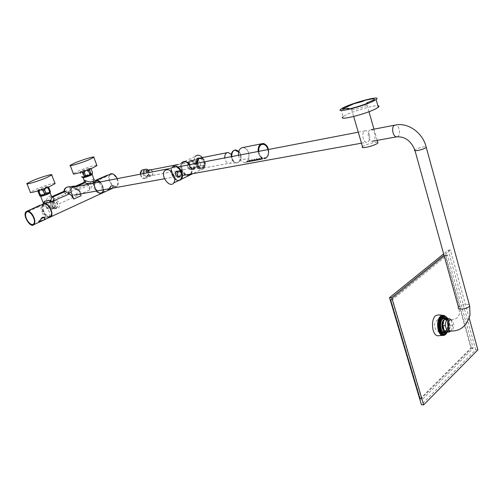 <?xml version="1.0" encoding="UTF-8"?>
<svg xmlns="http://www.w3.org/2000/svg" width="503" height="503" viewBox="0 0 503 503"><rect width="100%" height="100%" fill="white"/><g stroke="black" fill="none" stroke-linecap="round" stroke-linejoin="round"><path stroke-width="0.38" stroke-dasharray="2.52 1.89" d="M54.965 183.255C53.607 182.834 42.799 186.223 35.832 189.247L30.325 192.184M96.821 165.292C95.488 164.896 84.667 168.279 78.097 171.133L73.35 173.648M451.16 331.043L452.694 325.315L451.04 319.839M451.229 320.09L448.663 320.084L446.834 318.682M446.972 332.125C448.99 331.358 450.04 329.081 450.128 325.296L448.663 320.084M452.694 325.315L450.128 325.296M444.476 319.6L445.884 319.795C448.689 323.001 448.896 326.61 446.519 330.616L444.595 331.163M141.865 170.228C145.826 167.336 149.68 176.503 145.298 178.351L142.456 178.075L140.293 174.201M143.166 173.648C143.619 176.339 144.908 177.829 147.039 178.112C150.611 176.742 151.12 174.063 148.567 170.077M446.62 333.231C449.896 328.673 448.758 318.078 444.746 315.834M438.93 314.903C445.155 316.079 445.645 333.86 439.503 335.658M469.224 318.217L450.405 250.054L444.023 255.254M477.85 349.862L475.719 349.799L421.426 404.695M475.719 349.799L448.261 250.192L443.652 253.914M450.405 250.054L448.261 250.192M340.927 109.157L343.159 116.702C346.988 113.194 372.49 105.127 377.866 105.756M201.973 167.996L203.074 167.09C204.526 164.638 204.325 162.161 202.476 159.646L199.823 158.376C195.277 158.269 196.076 168.197 200.609 168.26L201.973 167.996M193.925 168.876C197.189 167.543 195.541 160.206 192.045 160.545C188.084 160.463 188.77 169.052 192.731 169.102L193.925 168.876M196.868 163.299C197.339 166.185 198.654 167.795 200.816 168.128L203.086 166.983C204.507 164.594 204.312 162.173 202.508 159.721L200.043 158.483L199.043 158.671M199.792 158.558L200.942 158.307C204.796 158.124 206.494 166.229 202.923 167.694L201.716 167.958C197.874 168.121 196.201 159.979 199.792 158.558M261.334 144.518C256.467 146.505 258.787 158.407 264 158.244C268.162 157.112 269.256 153.572 267.294 147.624M362.537 146.801L363.631 146.046C366.706 144.455 370.378 143.229 374.647 142.362L377.722 142.135M363.801 104.794C366.794 104.165 367.869 104.234 367.027 104.989C364.493 107.133 348.283 111.534 351.534 109.208C354.125 107.648 358.211 106.177 363.801 104.794M446.903 330.396L445.136 330.936C441.238 330.251 441.936 318.632 445.79 319.839C448.915 322.498 449.28 326.013 446.903 330.396M370.12 129.944C366.656 131.497 368.378 141.261 372.101 141.274C376.628 141.921 375.76 129.761 371.277 129.686L370.12 129.944M77.11 189.669C76.393 188.003 75.261 187.122 73.721 187.034C69.364 186.839 69.961 195.214 74.293 195.057C76.896 194.56 77.839 192.768 77.11 189.669M369.391 134.766C368.598 132.333 367.41 130.994 365.826 130.736C361.33 130.114 362.185 142.173 366.643 142.255C369.309 141.739 370.227 139.243 369.391 134.766M471.399 347.925L473.122 347.887L447.33 254.996L392.843 299.31L392.692 299.907L422.193 399.118L420.2 398.81L422.507 399.275L473.059 348.491L470.883 348.089L471.399 347.925L445.765 255.329L445.237 255.505L447.519 255.228M447.23 255.021L445.476 255.128L390.712 299.819L445.237 255.505L470.883 348.089L420.25 398.741L390.749 299.587L445.23 255.329M392.805 299.342L390.749 299.587M445.23 318.959C448.286 322.913 448.443 327.113 445.702 331.546L445.362 331.823M442.558 331.747C439.496 327.528 439.433 323.291 442.37 319.028M447.092 332.131L449.009 330.377L448.462 330.245L443.677 334.967M443.659 334.998C449.091 334.709 450.091 319.462 444.91 316.362M443.489 315.765L443.149 315.733M63.843 191.347L63.818 192.115L64.837 193.29L65.497 192.976C65.585 190.536 66.465 190.147 68.131 191.806L69.012 191.775L71.369 188.015L72.03 187.688L73.513 187.814L72.91 187.971L77.493 189.908L78.393 189.87L80.172 191.366L79.267 191.423L79.153 190.794L76.978 189.078L72.608 187.688L67.918 186.921L70.495 187.619L68.483 192.712L87.704 184.136L83.643 182.576M80.172 191.366L81.102 195.629L79.153 190.794M78.971 190.247L78.015 190.247L77.644 189.398L78.657 189.216L76.381 186.519M72.03 187.688L72.608 187.688M71.464 187.801L70.697 187.556L71.828 187.745M63.818 192.115L64.246 191.096M75.525 186.173L71.445 187.845M69.012 191.775L68.483 192.712L68.131 191.806M84.171 180.52L87.704 184.136L89.886 189.889L95.381 180.602M93.973 179.376C91.093 177.987 89.213 185.676 89.886 189.889L59.216 203.772C59.876 206.802 58.838 208.424 56.097 208.644L52.815 206.67C51.558 203.319 52.387 201.225 55.317 200.389C57.273 200.471 58.568 201.596 59.216 203.772M100.034 181.96C102.203 184.199 103.354 186.808 103.492 189.782M100.933 193.674C96.79 192.794 94.426 189.493 93.854 183.771M43.39 203.822L42.623 204.866L43.73 203.677M51.111 196.057C48.382 195.774 46.597 198.037 45.754 202.847L65.849 193.881L65.497 192.976M51.627 196.704L50.658 197.182L45.754 202.847L48.099 208.808L52.815 206.67M42.623 204.866C43.283 206.243 45.107 207.557 48.099 208.808L43.409 203.313M43.421 203.501L43.748 204.174L43.189 204.312M64.837 193.29L65.849 193.881M78.657 189.216L80.461 193.944M42.585 204.847C40.284 208.877 46.521 219.075 50.187 217.271M52.89 201.024L53.934 200.772C58.618 200.364 59.071 209.355 54.337 208.77L51.513 206.84C50.388 204.275 50.847 202.338 52.89 201.024M83.058 177.553L84.844 176.578C88.226 175.195 90.634 174.447 92.068 174.334M40.586 196.157L42.667 195.013C46.201 193.561 48.665 192.794 50.061 192.712M97.997 181.105L96.846 180.816L95.457 181.514L94.696 182.771L95.067 182.602L94.828 184.488L94.457 184.651L95.488 188.581L95.859 188.418L97.117 190.423L96.752 190.593L99.556 192.768L101.072 192.913L103.247 190.989L103.505 189.109L103.134 189.279L102.103 185.311L102.48 185.142L101.204 183.117L100.826 183.281L97.997 181.105M101.92 187.738C102.455 190.015 102.228 191.687 101.235 192.762C97.846 196.453 90.785 185.047 94.526 181.935C97.437 180.64 99.902 182.57 101.92 187.738M108.491 189.449L110.094 189.159L113.087 187.085L112.905 185.714L111.113 185.519L107.793 189.732L107.963 190.191L108.692 189.782L108.491 189.449M109.138 188.763L111.603 186.135L113.301 186.236L113.257 187.764L108.139 190.442M42.673 216.956L41.353 217.937L39.052 221.226L38.756 220.836L38.435 221.263L39.177 221.735L40.221 220.943C42.824 220.182 44.333 219.17 44.761 217.906L42.673 216.956M44.465 219.78L39.171 222.288M84.164 177.565L91.232 175.044M91.169 174.987L90.509 175.05C87.635 175.817 85.523 176.628 84.177 177.484M90.314 174.554L91.018 174.591C90.659 175.22 83.284 177.729 83.982 176.981C85.334 176.125 87.447 175.321 90.314 174.554M41.78 196.157L42.39 196.126C45.408 195.334 47.659 194.46 49.156 193.504L49.175 193.473M49.105 193.391L48.521 193.441C45.509 194.233 43.258 195.107 41.774 196.063M48.319 192.919L48.948 192.982C48.609 193.655 40.862 196.333 41.567 195.541C43.051 194.592 45.301 193.718 48.319 192.919M52.702 208.846L51.469 209.097C47.269 209.185 46.873 201.257 51.092 201.502C54.99 203.243 55.531 205.696 52.702 208.846M52.306 208.481C48.961 210.047 46.446 203.671 49.835 202.193C53.186 200.666 55.663 206.991 52.306 208.481M54.028 208.091C56.462 205.381 56.003 203.275 52.645 201.766L51.633 201.98C49.187 204.671 49.64 206.777 52.972 208.305L54.028 208.091M53.928 208.644L52.702 208.89C48.495 208.984 48.099 201.037 52.318 201.282C56.223 203.03 56.764 205.488 53.928 208.644M53.318 201.678C50.872 204.375 51.325 206.494 54.664 208.028C58.329 208.267 57.983 201.37 54.337 201.47L53.318 201.678M43.623 210.763L41.711 211.631C40.762 208.89 40.812 206.884 41.875 205.62C44.962 202.093 52.174 213.744 48.778 216.78C46.465 218.082 44.157 216.485 41.85 211.977L43.761 211.109C46.056 215.611 48.37 217.208 50.69 215.9C54.091 212.863 46.892 201.231 43.799 204.759C42.73 206.029 42.673 208.028 43.623 210.763M80.279 173.202L80.461 172.001L81.932 172.152L83.064 171.668L84.328 175.006C86.195 175.748 87.585 175.239 88.509 173.478L89.804 173.082C91.131 174.151 91.986 173.975 92.363 172.548L92.533 172.598M83.064 171.668C83.982 169.907 85.378 169.398 87.245 170.14L88.509 173.478M81.932 172.152L83.202 175.497L84.328 175.006M81.536 176.515L81.668 176.666C82.63 177.383 83.146 176.999 83.202 175.497M81.737 172.013L80.807 172.309M90.659 168.782L89.647 170.266M87.245 170.14L88.547 169.737L89.804 173.082M88.547 169.737C88.924 168.298 89.779 168.115 91.106 169.19L92.363 172.548M82.379 170.668C86.434 169.046 89.056 168.247 90.238 168.279C90.773 168.87 78.342 173.095 80.612 171.554L82.379 170.668M85.812 175.83L89.653 174.497M91.364 174.051L92.256 173.937M82.586 177.521L84.535 176.352M37.857 190.851L37.97 189.914C39.328 188.851 47.936 185.877 48.062 186.424C48.678 186.739 41.259 189.675 38.624 190.147L37.97 189.914M40.957 189.832L40.221 190.084M46.546 187.782L45.71 188.103M37.92 191.285L38.574 190.907C39.297 189.071 40.523 188.543 42.246 189.323L43.723 188.782C44.534 187.078 45.861 186.67 47.703 187.562L48.54 187.399L50.382 191.913M48.54 187.399L48.546 186.978M43.723 188.782L45.081 192.247C46.911 193.139 48.238 192.731 49.061 191.033L49.904 190.87M47.703 187.562L49.061 191.033M38.574 190.907L39.944 194.378C41.686 195.139 42.912 194.611 43.61 192.781L45.081 192.247M42.246 189.323L43.61 192.781M39.291 194.762L39.944 194.378M40.108 196.12C39.347 195.68 49.269 191.957 50.287 192.297M145.398 170.712C143.28 173.284 143.713 175.308 146.7 176.792L147.524 176.61C149.636 174.025 149.196 172.001 146.197 170.536L145.398 170.712M150.944 169.807C153.472 171.668 153.723 173.673 151.699 175.83L150.875 176.006C149.316 175.78 148.41 174.673 148.159 172.686M150.611 169.876C153.296 171.454 153.648 173.397 151.655 175.698C149.806 176.1 148.681 175.088 148.266 172.667M147.216 176.471L146.442 176.641C143.336 174.667 143.179 172.711 145.971 170.781C148.781 172.152 149.196 174.051 147.216 176.471M199.433 166.663L198.654 166.833C195.673 166.921 195.151 160.363 198.151 160.564C200.999 162.06 201.426 164.097 199.433 166.663M192.894 168.914C195.535 165.525 194.969 162.853 191.197 160.891C187.223 160.639 187.915 169.26 191.857 169.14L192.894 168.914M193.774 168.75C196.415 165.361 195.849 162.683 192.077 160.721C188.103 160.463 188.795 169.096 192.737 168.977L193.774 168.75M192.643 168.191C195.535 166.839 193.334 160.444 190.448 161.834C187.531 163.179 189.763 169.618 192.643 168.191M178.458 167.776C176.182 166.078 174.296 165.99 172.793 167.53C168.555 172.064 177.345 183.96 181.124 178.779L182.117 175.396M180.91 172.655C178.257 167.26 175.333 165.65 172.145 167.832C167.908 172.372 176.704 184.274 180.476 179.093C181.627 177.496 181.772 175.346 180.91 172.655M190.87 167.883C188.254 162.538 185.343 160.96 182.136 163.142C177.867 167.669 186.582 179.433 190.392 174.264C191.555 172.674 191.712 170.548 190.87 167.883M182.243 169.322C181.382 166.606 181.552 164.45 182.771 162.846C185.978 160.658 188.889 162.236 191.498 167.574C192.341 170.24 192.184 172.372 191.027 173.963C187.808 176.232 184.884 174.686 182.243 169.322M173.409 166.304L172.479 167.084C168.568 171.139 175.226 182.614 180.105 180.231M191.203 173.944L191.234 167.813L189.593 164.701M172.479 167.084L181.822 162.702C178.358 166.254 183.174 176.364 188.122 175.962M177.289 171.29L179.898 173.246C180.231 175.277 179.64 176.616 178.119 177.27M164.638 170.756L172.076 167.266C168.643 170.831 173.522 181.042 178.464 180.665M178.093 173.101C176.012 170.391 174.962 170.586 174.937 173.686C177.006 176.396 178.056 176.201 178.093 173.101M202.231 158.087C204.017 160.275 204.822 162.639 204.664 165.191L196.786 166.675C195.032 164.519 194.221 162.173 194.365 159.646L202.231 158.087L201.162 158.596L199.697 158.206M196.786 166.675L195.12 167.48C195.164 168.964 194.259 169.731 192.416 169.781C185.708 170.165 187.242 159.872 191.718 159.973L192.687 160.438L194.365 159.646M204.664 165.191L203.596 165.707C200.659 169.656 198.547 170.02 197.277 166.801C195.07 162.494 195.195 159.646 197.635 158.244M196.434 163.381L196.937 165.072C198.364 170.027 200.728 170.209 204.017 165.619L205.199 165.053L196.541 166.682L195.12 167.48M204.017 165.619L203.596 165.707M202.458 157.577L202.766 157.942L194.12 159.652L195.296 156.383L182.067 162.582C178.603 166.141 183.413 176.245 188.361 175.843M205.199 165.053L204.086 168.178C201.892 170.234 199.37 169.737 196.541 166.682M194.699 167.568C194.655 169.039 193.743 169.794 191.97 169.825C185.519 170.165 186.833 160.004 191.272 160.099L192.687 160.438M191.404 173.906C192.247 172.196 192.265 170.127 191.473 167.694L189.883 164.644M183.079 161.771L182.067 162.582M194.12 159.652L192.272 160.526M202.766 157.942L201.584 158.502L199.987 158.068M110.1 174.987C113.238 171.598 119.903 180.961 117.268 185.066C114.778 189.298 107.604 181.149 109.403 176.169L110.1 174.987M203.25 167.65L203.929 167.933L202.659 167.939C198.478 169.473 195.654 160.3 199.748 158.439C203.772 156.464 207.104 165.273 203.25 167.65M260.805 158.917C261.334 159.432 258.259 159.835 260.805 158.917M260.711 158.891L259.743 159.388L260.711 158.891M268.426 149.51L268.363 155.125C267.508 157.621 266.056 158.879 264.012 158.904C261.61 158.627 259.825 156.873 258.636 153.641L258.165 151.485M249.809 159.935C250.5 160.847 247.401 161.186 249.809 159.935M253.128 160.973C253.418 160.878 250.45 161.438 253.128 160.973M254.279 160.438C254.7 160.759 251.707 161.199 254.279 160.438M255.285 159.495C255.889 160.206 252.808 160.558 255.285 159.495M256.92 158.621C257.643 159.539 254.48 159.885 256.92 158.621M255.996 159.803C256.505 160.319 253.468 160.709 255.996 159.803M254.914 160.539C255.273 160.658 252.292 161.155 254.914 160.539M253.688 160.866L252.676 160.979L253.688 160.866M255.518 160.539C255.82 160.438 252.827 161.004 255.518 160.539M256.668 160.004C257.102 160.319 254.09 160.765 256.668 160.004M257.674 159.055C258.284 159.765 255.191 160.124 257.674 159.055M259.322 158.181C260.051 159.099 256.87 159.451 259.322 158.181M258.391 159.363C258.913 159.879 255.857 160.275 258.391 159.363M257.31 160.099C257.681 160.218 254.675 160.715 257.31 160.099M256.09 160.426L255.071 160.539L256.09 160.426M257.926 160.099C258.234 159.998 255.222 160.564 257.926 160.099M258.498 159.985L257.486 160.099L258.498 159.985M259.724 159.658C260.101 159.772 257.083 160.281 259.724 159.658M258.026 160.042C257.894 159.684 260.541 159.401 258.026 160.042M260.082 158.608C260.699 159.325 257.586 159.684 260.082 158.608M261.73 157.735C262.472 158.652 259.271 159.005 261.73 157.735M262.503 158.162C263.126 158.879 259.994 159.244 262.503 158.162M261.491 159.118C261.944 159.438 258.894 159.885 261.491 159.118M260.34 159.652C260.661 159.552 257.637 160.124 260.34 159.652M247.262 161.595C246.986 160.79 249.677 160.721 247.262 161.595M250.544 160.363C251.123 161.073 248.086 161.425 250.544 160.363M252.166 159.501C252.871 160.413 249.746 160.759 252.166 159.501M251.978 160.727C251.682 159.929 254.411 159.847 251.978 160.727M254.537 159.061C255.254 159.979 252.11 160.325 254.537 159.061M253.613 160.237C254.109 160.753 251.091 161.142 253.613 160.237M252.531 160.973C252.877 161.092 249.916 161.589 252.531 160.973M251.305 161.3L250.299 161.413L251.305 161.3M250.746 161.406C251.035 161.312 248.08 161.872 250.746 161.406M251.896 160.878C252.317 161.193 249.343 161.633 251.896 160.878M250.154 161.406C250.5 161.526 247.551 162.016 250.154 161.406M251.236 160.677C251.733 161.186 248.727 161.576 251.236 160.677M249.532 161.306C249.941 161.626 246.986 162.06 249.532 161.306M248.381 161.84C248.658 161.746 245.722 162.299 248.381 161.84M247.797 161.84C248.13 161.96 245.206 162.45 247.797 161.84M248.878 161.105C249.362 161.62 246.382 162.004 248.878 161.105M247.18 161.74C247.583 162.06 244.64 162.488 247.18 161.74M246.03 162.268C246.3 162.18 243.383 162.733 246.03 162.268M246.571 162.167L245.571 162.274L246.571 162.167M248.935 161.733L247.929 161.847L248.935 161.733M258.291 151.46L258.485 152.585C260.491 162.526 271.142 159.061 268.432 149.504M251.142 160.646L250.186 161.142L251.142 160.646M255.901 159.772L254.933 160.268L255.901 159.772M237.881 162.557L239.271 161.356L237.881 162.557L235.869 162.846C233.411 162.148 231.896 160.086 231.33 156.659C231.896 160.086 233.411 162.148 235.869 162.846L229.047 163.324C226.708 162.947 225.275 161.149 224.74 157.929M231.355 154.509C232.87 157.194 232.933 159.69 231.55 162.01L230.361 163.035M239.271 161.356C240.981 158.338 240.774 155.226 238.648 152C240.774 155.226 240.981 158.338 239.271 161.356M234.863 150.152L234.147 150.322L234.863 150.152M240.755 159.696C241.553 156.502 240.912 153.692 238.837 151.277C240.912 153.692 241.553 156.502 240.755 159.696L238.504 162.588L236.448 162.884C233.939 162.173 232.392 160.067 231.801 156.565C232.392 160.067 233.939 162.173 236.448 162.884L238.504 162.588L240.755 159.696L248.721 158.785C249.645 152.629 247.797 148.857 243.163 147.473C247.797 148.857 249.645 152.629 248.721 158.785C247.86 161.224 246.407 162.463 244.357 162.494C246.407 162.463 247.86 161.224 248.721 158.785M238.529 155.27C239.327 159.596 241.277 162.004 244.357 162.494C241.277 162.004 239.327 159.596 238.529 155.27M258.297 159.332L257.335 159.828L258.297 159.332M257.58 159.036L256.662 159.652L257.58 159.036M254.826 160.482L253.789 160.765L254.826 160.482M253.518 160.212L252.556 160.709L253.518 160.212M258.724 159.847L259.611 159.684L258.724 159.847M260.064 158.879L259.177 159.042L260.064 158.879M247.985 161.746L248.847 161.589M248.834 161.281L247.973 161.438L248.834 161.281M249.167 161.595L250.035 161.438L249.167 161.595M252.883 160.199L252.009 160.356L252.883 160.199M252.166 159.872L251.299 160.029L252.166 159.872M257.542 159.998L258.423 159.835M250.513 160.633L249.651 160.79L250.513 160.633M262.484 158.432L261.591 158.596L262.484 158.432M261.742 158.112L260.856 158.275L261.742 158.112M111.415 185.796L107.831 190.411L112.785 187.977L113.232 185.947L111.415 185.796M107.321 175.201L106.535 176.006L96.054 180.351M97.117 180.193L96.658 180.992L106.862 176.434L107.623 175.572L97.01 180.055M117.3 178.634C118.664 181.954 118.626 184.463 117.186 186.167C115.42 187.493 113.389 186.846 111.113 184.224C108.422 180.193 108.007 176.893 109.849 174.327M104.284 191.498L103.964 191.718M103.675 189.75L101.172 182.922L100.26 181.916M95.796 180.445L95.149 180.885C91.376 183.928 97.607 195.573 101.839 193.404M107.963 190.58L112.886 188.153L113.364 186.11L111.553 185.978L108.981 188.788M103.165 190.668L101.971 192.674C98.569 195.126 92.546 185.972 94.954 182.011C97.205 177.798 104.379 185.337 103.165 190.668M40.498 221.383L44.547 219.471L44.912 217.548C42.937 215.309 39.058 220.968 38.926 222.068L40.498 221.383M40.165 205.161L39.347 205.985L39.693 206.444L40.108 205.626L28.413 210.845L27.596 211.7L39.693 206.444M39.347 205.985L27.237 211.109M49.307 217.51C47.798 217.535 46.251 216.56 44.673 214.58C41.818 210.26 41.227 206.796 42.893 204.193M39.077 222.389L44.654 219.66M49.81 216.768C46.326 218.528 40.504 208.833 42.843 205.18C45.031 201.257 52.136 209.223 51.193 214.567L50.401 216.422M444.224 330.634L445.224 331.188C449.292 332.464 449.996 320.285 445.91 319.587L444.004 320.229M141.915 170.19L143.525 169.674C147.322 169.461 148.97 176.974 145.436 178.376L144.242 178.634C142.11 178.351 140.821 176.867 140.368 174.189M258.775 151.372C259.762 161.325 270.708 159.067 268.03 149.586C268.872 154.723 267.521 157.609 264 158.244M445.79 319.839L451.134 319.858C454.247 322.53 454.618 326.063 452.247 330.465L451.292 331.012M451.134 319.858C459.101 318.437 458.088 316.098 458.956 315.054C459.767 314.293 459.597 311.697 458.453 307.27C461.559 304.604 465.174 303.718 469.299 304.611M415.006 150.649L414.812 149.932C418.295 147.876 422.048 146.782 426.066 146.65M397.452 136.722C401.105 135.514 399.501 125.021 395.654 124.989L394.597 125.19M420.395 398.973L390.894 299.939L392.692 299.907M420.709 399.124L471.317 348.441M446.343 318.625C449.399 323.058 449.481 327.547 446.582 332.087L446.482 332.175M446.853 332.15C449.644 327.673 449.594 323.171 446.708 318.657M444.419 334.696L443.747 334.778L447.827 330.955L447.286 332.131M447.72 331.106L446.821 332.879M448.934 330.402C450.172 326.145 449.858 322.241 447.997 318.682M444.904 315.884L445.268 315.978C449.135 318.581 450.361 323.354 448.946 330.308M445.017 316.016C448.682 318.808 449.833 323.548 448.462 330.245M79.958 192.8L79.267 191.423L76.978 189.078M93.074 183.299L78.393 189.87L73.513 187.814L76.475 186.5M67.32 187.034L66 187.676M203.539 167.895C207.117 165.94 205.111 157.653 201.099 157.848L199.232 158.514M197.66 163.148C198.188 166.26 199.609 167.989 201.942 168.342L202.954 168.178M96.318 180.564L96.658 180.992M106.535 176.006L106.862 176.434M27.659 211.203L28.011 211.662M449.405 318.688L448.469 318.688M444.671 331.181L445.224 331.188L444.017 330.087M445.356 319.587L444.759 319.594C443.986 319.405 443.344 321.48 442.841 325.812M445.884 319.795C441.471 317.236 437.906 318.185 435.189 322.656C432.259 328.66 439.785 335.187 445.205 331.232M142.456 178.075L144.242 178.634L147.039 178.112M145.273 169.329L146.316 169.121M443.74 315.381L442.703 315.28M192.731 169.102L200.609 168.26M192.045 160.545L199.823 158.376M200.816 168.128L201.716 167.958M200.043 158.483L200.942 158.307M351.534 109.208L353.672 116.507M367.027 104.989L368.963 111.71M373.987 129.164L377.206 140.35M446.972 330.961L445.136 330.936M164.531 178.76L182.52 175.509M361.481 143.192L366.643 142.255M169.153 168.637L178.018 166.933M358.262 132.195L365.826 130.736M420.2 398.81L390.712 299.819M445.583 255.096L447.33 254.996M447.852 330.999L447.33 332.131M449.009 330.377C450.204 326.17 449.908 322.272 448.116 318.682M443.558 334.86L448.003 330.704M74.721 186.053L73.576 186.204M51.734 196.987L50.658 197.182L51.639 196.748M42.812 204.47L43.157 204.356M54.337 208.77L56.097 208.644M53.934 200.772L55.317 200.389M101.235 192.762L102.159 192.335M94.526 181.935L95.457 181.514M113.301 186.236L112.848 185.664M44.893 217.918L44.597 217.529M39.083 222.175L38.75 221.741M83.982 176.981L84.12 177.339M41.567 195.541L41.718 195.925M52.972 208.305L54.664 208.028M52.645 201.766L54.337 201.47M51.469 209.097L52.702 208.89M51.092 201.502L52.318 201.282M48.778 216.78L50.69 215.9M41.875 205.62L43.799 204.759M90.238 168.279L90.798 168.725M80.612 171.554L80.461 172.001M150.372 169.718L149.636 169.863M150.875 176.006L146.7 176.792M198.151 160.564L177.936 164.519M149.479 170.096L145.971 170.781M198.654 166.833L146.442 176.641M191.857 169.14L192.737 168.977M191.197 160.891L192.077 160.721M172.793 167.53L172.145 167.832M181.124 178.779L180.476 179.093M182.771 162.846L182.136 163.142M191.027 173.963L190.392 174.264M178.772 171.033L178.037 171.158M191.97 169.825L192.416 169.781M191.272 160.099L191.718 159.973M204.086 168.178L192.888 173.636M197.591 163.161C198.075 166.242 199.528 167.971 201.942 168.342L229.047 163.324M260.875 158.973L259.743 159.388M262.792 143.525L261.22 143.845M268.464 149.498C269.18 155.301 267.697 158.432 264.012 158.904L258.492 159.916M257.486 160.099L256.077 160.356M255.071 160.539L253.675 160.797M252.676 160.979L251.286 161.23M250.299 161.413L248.916 161.664M247.929 161.847L246.552 162.098M245.571 162.274L244.357 162.494M235.869 162.846L236.448 162.884M251.305 160.721L250.186 161.142M256.065 159.853L254.939 160.268M228.18 152.472L227.023 152.705M258.46 159.413L257.335 159.828M257.762 159.143L256.662 159.652M254.958 160.507L253.789 160.765M253.675 160.287L252.556 160.709M107.887 190.235L112.785 187.977M96.01 180.608L96.331 181.023M104.052 191.586L104.391 191.461M96.589 180.244L95.149 180.885M117.186 186.167L113.125 188.04M44.547 219.471L38.926 222.068M40.139 205.123L40.479 205.557M27.263 211.26L27.596 211.7M49.91 216.554L49.583 216.931M26.062 211.7L27.426 211.09"/><path stroke-width="0.75" d="M27.017 183.859L30.325 192.184C28.709 193.831 41.598 190.046 49.81 186.437L55.104 183.608L54.965 183.255M32.456 180.715L26.898 183.557C25.238 185.104 38.14 181.25 46.402 177.716L51.74 174.975C53.368 173.428 40.718 177.207 32.456 180.715M70.282 165.632L73.35 173.648C71.684 175.258 84.636 171.466 92.389 168.059L96.947 165.625L96.821 165.292M89.232 159.646L93.828 157.294C95.495 155.785 82.762 159.589 74.966 162.903L70.175 165.342C68.465 166.858 81.429 162.991 89.232 159.646M451.04 319.839L449.405 318.688C446.916 318.657 445.564 320.933 445.35 325.523L446.84 330.785L448.619 332.15L451.16 331.043M448.469 318.688L444.753 319.317C443.439 320.644 442.778 322.706 442.772 325.498L444.268 330.754L446.048 332.112L446.972 332.125M445.35 325.523L442.772 325.498M446.84 330.785L444.268 330.754M444.595 331.163C441.615 330.565 440.835 322.304 443.552 320.134L444.476 319.6M140.293 174.201L141.865 170.228M148.567 170.077L146.316 169.121L145.178 169.373C143.739 170.152 143.072 171.58 143.166 173.648M444.746 315.834L443.74 315.381L440.521 316.293C435.692 320.097 437.258 334.797 442.552 335.413C444.086 335.683 445.444 334.96 446.62 333.231M439.503 335.658L437.667 335.809C431.781 335.13 430.499 318.562 436.101 315.419L438.93 314.903L442.703 315.28M444.023 255.254L391.73 297.613L423.639 404.884L477.85 349.862L469.224 318.217M423.639 404.884L421.426 404.695L389.517 297.65L443.652 253.914M391.73 297.613L389.517 297.65M373.786 100.889C363.235 106.466 334.407 113.634 340.927 109.157C346.378 104.467 383.405 94.231 376.093 99.519L373.786 100.889M377.866 105.756C379.256 105.856 379.4 106.353 378.294 107.246L376.005 108.654C365.511 114.351 336.696 121.317 343.159 116.702M199.043 158.671C197.49 159.438 196.767 160.979 196.868 163.299M267.294 147.624C266.137 145.461 264.672 144.311 262.887 144.179L261.334 144.518M353.999 103.706L342.883 108.749L342.574 109.409L346.492 108.397L348.636 108.34L347.347 109.289C353.697 108.019 360.475 105.976 367.68 103.165L367.693 103.052C366.599 103.26 366.379 103.172 367.045 102.794L374.125 99.89C375.307 98.456 372.339 98.594 365.222 100.311L361.896 101.688L353.999 103.706M377.722 142.135L377.96 142.971L376.936 143.682C372.427 146.398 359.815 149.102 362.537 146.801L353.672 116.507M445.362 331.823L442.558 331.747M442.37 319.028L443.677 318.481L445.23 318.959M446.821 332.879L443.533 335.029L447.092 332.131M439.132 319.568L439.465 319.719C440.509 317.255 441.885 316.01 443.596 315.985L439.465 319.719L439.32 320.342L444.306 315.827L443.369 315.727L444.866 315.865L444.96 316.318L440.571 320.304L439.264 320.442L439.132 319.568C440.2 317.035 441.615 315.758 443.369 315.727M443.533 335.029L443.262 334.948C439.182 332.584 437.849 327.749 439.264 320.442M443.149 315.733L440.729 316.701C436.17 320.298 437.56 334.155 442.552 334.935L443.659 334.998C444.683 335.174 445.916 334.218 447.33 332.131M444.91 316.362L444.162 315.953M443.948 315.878L443.489 315.765M68.571 186.858C66.239 186.984 64.856 188.38 64.434 191.046L71.313 195.321L73.746 199.056L81.134 195.705L80.461 193.944M76.381 186.519L74.721 186.053C71.527 186.569 70.363 188.732 71.237 192.536L73.746 199.056M67.32 187.034C65.547 187.594 64.529 188.952 64.246 191.096L64.434 191.046M76.475 186.5L84.787 182.815L83.423 182.683L75.525 186.173M94.413 182.526L93.721 182.872L92.653 181.52L93.149 181.25L94.413 182.526L93.721 182.872C91.005 183.903 88.031 183.884 84.787 182.815L85.85 180.715C84.297 180.043 83.819 180.206 84.422 181.193L83.643 182.576M92.653 181.52C90.659 182.237 88.396 181.967 85.85 180.715M93.149 181.25L94.13 179.778L95.381 180.602L96.06 180.382C96.482 180.747 95.935 181.47 94.413 182.551M92.068 174.334L93.973 179.376M96.06 180.382L100.034 181.96M103.492 189.782L102.411 192.989L100.933 193.674M51.646 196.761L52.073 197.849L50.539 200.282L44.654 201.181L44.314 203.476L43.73 203.677M49.904 200.515L50.797 202.036L51.633 201.697C54.192 200.364 54.588 198.792 52.828 196.981L51.746 196.931M50.797 202.036L44.314 203.476M43.39 203.822L43.245 202.803L44.654 201.181M65.478 191.379L52.828 196.981L51.627 196.704M43.245 202.803L43.421 203.501M50.853 202.043L69.445 193.875M50.187 217.271L50.948 216.755C54.274 213.888 48.407 202.319 44.22 203.508M92.131 174.478C91.672 175.296 82.14 178.534 83.045 177.565L84.171 180.52M50.061 192.712L50.118 192.856C49.684 193.724 39.674 197.189 40.58 196.157L43.409 203.313M108.17 190.48L109.138 188.763M39.215 222.345L39.561 221.427C41.039 218.465 42.812 217.29 44.893 217.918L44.465 219.78L39.184 222.219M91.238 169.215L92.552 172.636L92.326 173.843L90.924 173.642L89.647 170.266L88.515 170.756C86.629 170.001 85.221 170.517 84.284 172.303L82.97 172.705L84.252 176.088C83.875 177.521 83.026 177.697 81.7 176.61M82.97 172.705L81.737 172.013M80.807 172.309L80.423 173.246M88.515 170.756L89.792 174.132C88.861 175.912 87.453 176.434 85.56 175.685L84.252 176.088M84.284 172.303L85.56 175.685M91.282 169.272L90.659 168.782M90.924 173.642L89.792 174.132M84.535 176.352L85.812 175.83M89.653 174.497L91.364 174.051M92.256 173.937L92.181 174.258C90.886 175.283 82.674 178.075 82.586 177.521L81.668 176.666M40.221 190.084L39.045 191.498L38.209 191.662L39.819 195.925L37.769 190.876M38.209 191.662L37.857 190.851M45.71 188.103L44.56 189.725L43.069 190.272L44.446 193.781C43.623 195.497 42.283 195.906 40.422 195.001L39.592 195.158M43.069 190.272L40.957 189.832M39.045 191.498L40.422 195.001M48.546 186.978L48.892 187.751L48.25 188.128L49.621 191.624C48.904 193.473 47.678 194.007 45.936 193.234L44.446 193.781M48.25 188.128L46.546 187.782M44.56 189.725L45.936 193.234M48.892 187.751L50.256 191.247L49.621 191.624M50.382 191.913L50.256 191.247M50.287 192.297L50.162 192.643C47.659 194.026 44.591 195.177 40.969 196.095L39.844 195.944M148.159 172.686C148.215 170.869 148.951 169.882 150.372 169.718L150.944 169.807M148.266 172.667C148.36 170.813 149.139 169.882 150.611 169.876M182.117 175.396L181.558 172.347L178.458 167.776M180.105 180.231L181.457 179.206C182.69 177.484 182.847 175.176 181.916 172.278C179.646 167.254 176.811 165.261 173.409 166.304M189.593 164.701C186.707 161.331 184.117 160.664 181.822 162.702M188.122 175.962L190.725 174.692L191.203 173.944M178.936 176.999L179.609 176.987C182.212 174.66 181.929 172.68 178.772 171.033C176.257 172.692 176.314 174.679 178.936 176.999M178.119 177.27L177.678 177.32L175.748 175.239C175 172.931 175.516 171.617 177.289 171.29L178.037 171.158M178.464 180.665L181.061 179.401C182.293 177.678 182.451 175.371 181.52 172.466C178.666 166.65 175.516 164.921 172.076 167.266M174.101 176.031C171.215 170.165 168.059 168.411 164.638 170.756C160.092 175.66 169.643 188.606 173.68 182.998C174.906 181.269 175.044 178.949 174.101 176.031M199.697 158.206L197.635 158.244M195.296 156.383C197.339 154.49 199.722 154.886 202.458 157.577M189.883 164.644C187.606 161.809 185.343 160.853 183.079 161.771M188.361 175.843L190.97 174.572L191.404 173.906M199.987 158.068C196.384 157.961 195.202 159.734 196.434 163.381M25.754 213.618C24.351 218.786 31.896 227.746 34.022 223.414C36.304 219.22 29.161 208.99 26.351 212.404L25.754 213.618M258.165 151.485C257.951 146.606 259.491 143.952 262.792 143.525C265.452 143.852 267.332 145.845 268.426 149.51M268.432 149.504C266.546 140.834 256.983 142.538 258.291 151.46M224.74 157.929C224.665 154.584 225.816 152.761 228.18 152.472L231.355 154.509M234.863 150.152L238.648 152L234.863 150.152L235.417 149.888L238.837 151.277L235.417 149.888C232.826 150.554 231.625 152.78 231.801 156.565C231.625 152.78 232.826 150.554 235.417 149.888M234.147 150.322C232.065 151.328 231.129 153.434 231.33 156.659C231.129 153.434 232.065 151.328 234.147 150.322M243.163 147.473C239.862 147.907 238.321 150.504 238.529 155.27C238.321 150.504 239.862 147.907 243.163 147.473L261.22 143.845M96.054 180.351L96.777 179.766L97.01 180.055M96.777 179.766L107.321 175.201M96.589 180.244L109.849 174.327C111.603 173.051 113.609 173.711 115.872 176.295L117.3 178.634M103.964 191.718L103.926 192.102L104.486 191.454L103.926 192.102M100.26 181.916C98.626 180.407 97.136 179.917 95.796 180.445M101.839 193.404L102.593 192.907L103.675 189.75M108.981 188.788L107.938 190.549M27.237 211.109L40.165 205.161M32.054 214.083C29.677 211.241 27.678 210.443 26.062 211.7C22.201 215.133 30.582 228.689 34.022 224.571C35.594 221.955 34.94 218.459 32.054 214.083M49.81 217.082L49.841 216.661M27.426 211.09L42.893 204.193C44.541 202.929 46.54 203.696 48.898 206.494C51.746 210.795 52.356 214.247 50.728 216.856L49.307 217.51M50.728 216.856L44.654 219.66L45.05 217.724C43.095 215.523 39.152 221.175 39.052 222.244L38.989 222.276M49.81 216.768L50.401 216.422M444.004 320.229C441.829 323.756 441.898 327.22 444.224 330.634M140.368 174.189C140.274 172.127 140.947 170.706 142.38 169.926L145.273 169.329M262.887 144.179C265.326 144.474 267.049 146.272 268.049 149.58C266.584 145.367 264.383 143.701 261.428 144.594C259.422 145.795 258.536 148.052 258.775 151.372M451.292 331.012L450.487 331.012C446.601 330.32 447.286 318.644 451.134 319.858M469.299 304.611L469.67 305.969L469.18 306.553C466.394 309.383 456.611 310.005 458.453 307.27L415.006 150.649M426.066 146.65L426.255 147.373L425.689 147.794C422.52 149.881 412.598 151.818 414.812 149.932C410.926 140.702 404.821 136.344 396.496 136.866L397.452 136.722M446.972 330.961L450.487 331.012C460.258 331.376 466.759 326.076 469.991 315.104L469.67 305.969L426.255 147.373C422.948 132.855 408.178 122.367 395.654 124.989L394.503 125.241C391.076 126.819 392.805 136.829 396.496 136.866L372.101 141.274M446.482 332.175L443.514 332.533C440.075 330.867 439.559 321.222 442.778 318.651L444.388 317.89L446.343 318.625M446.708 318.657C445.419 317.424 444.124 317.362 442.816 318.462C437.817 322.599 442.206 337.343 446.853 332.15M447.286 332.131L444.419 334.696M443.401 334.979L442.552 334.935M444.023 334.923C439.811 332.716 438.434 327.868 439.892 320.386M447.997 318.682L444.96 316.318M444.866 315.865L448.116 318.682M440.571 320.304C439.012 327.73 440.351 332.445 444.595 334.464M444.382 315.802L445.017 316.016M71.237 192.536L68.1 193.152M50.539 200.282L51.778 201.785M93.074 183.299L93.86 182.947M227.023 152.705L201.099 157.848C198.742 158.143 197.591 159.91 197.66 163.148M55.104 183.608L51.74 174.975M96.947 165.625L93.828 157.294M448.619 332.15L446.048 332.112M442.552 335.413L437.667 335.809M378.294 107.246L376.093 99.519M368.963 111.71L373.987 129.164M377.206 140.35L377.96 142.971M371.277 129.686L394.597 125.19M74.293 195.057L164.531 178.76M182.52 175.509L361.481 143.192M73.721 187.034L169.153 168.637M178.018 166.933L358.262 132.195M442.873 331.961L443.514 332.533C439.716 330.314 439.811 321.077 442.822 318.55L444.388 317.89L443.677 318.481M444.904 315.884L443.69 315.809M73.576 186.204L68.584 186.858M66 187.676C64.962 188.204 64.246 189.43 63.843 191.347M50.118 192.856L51.734 196.987M50.948 216.755L102.411 192.989M51.639 196.748L63.919 191.316M108.195 190.316L112.791 188.197M90.798 168.725L91.1 169.071M92.181 174.258L92.326 173.843M50.162 192.643L50.413 191.712M149.636 169.863L146.197 170.536M177.936 164.519L149.479 170.096M190.725 174.692L181.457 179.206M179.162 177.031L177.678 177.32M173.68 182.998L181.061 179.401M192.888 173.636L190.97 174.572M199.232 158.514C198.176 158.992 197.629 160.539 197.591 163.161M262.792 143.525C264.936 143.424 266.829 145.417 268.464 149.498M108.007 190.404L102.593 192.907M34.022 224.571L39.052 222.244"/></g></svg>
